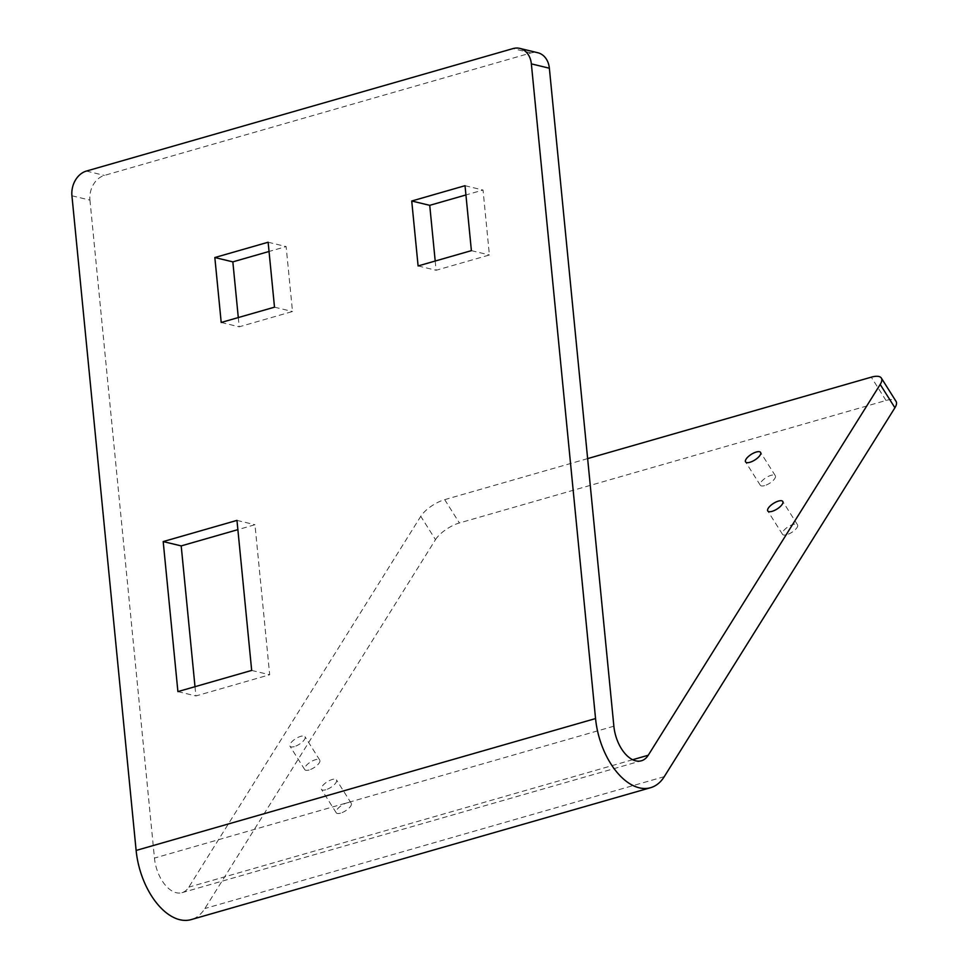 <?xml version="1.0" encoding="UTF-8"?>
<svg xmlns="http://www.w3.org/2000/svg" width="968" height="968" viewBox="0 0 968 968"><rect width="100%" height="100%" fill="white"/><g stroke="black" fill="none" stroke-linecap="round" stroke-linejoin="round"><path stroke-width="0.73" stroke-dasharray="4.84 3.63" d="M71.934 195.778L89.939 200.11A20.764 16.25 103.6 0 1 104.387 175.414L530.996 52.925A20.764 16.25 103.6 0 1 537.821 52.744M587.636 458.602L444.687 499.645A20.764 7.78 -32.3 0 0 420.777 516.343L435.491 539.66L204.865 908.529A62.46 35.55 -106 0 1 191.18 919.6M435.491 539.66A20.764 7.78 147.7 0 1 459.401 522.962L886.01 400.474A20.764 7.78 147.7 0 1 896.065 401.393M340.53 813.156A8.881 3.327 147.7 0 1 336.223 812.769A8.881 3.327 147.7 0 1 338.836 807.578A8.881 3.327 147.7 0 1 346.955 802.883A8.881 3.327 147.7 0 1 351.251 803.283A8.881 3.327 147.7 0 1 348.637 808.474A8.881 3.327 147.7 0 1 340.53 813.156M309.046 769.984A8.881 3.327 147.7 0 1 304.738 769.596A8.881 3.327 147.7 0 1 307.352 764.405A8.881 3.327 147.7 0 1 315.471 759.711A8.881 3.327 147.7 0 1 319.767 760.11A8.881 3.327 147.7 0 1 317.153 765.289A8.881 3.327 147.7 0 1 309.046 769.984M786.803 534.687A8.881 3.327 147.7 0 1 782.495 534.3A8.881 3.327 147.7 0 1 785.109 529.109A8.881 3.327 147.7 0 1 793.215 524.426A8.881 3.327 147.7 0 1 797.523 524.813A8.881 3.327 147.7 0 1 794.909 530.004A8.881 3.327 147.7 0 1 786.803 534.687M764.599 485.621A8.881 3.327 147.7 0 1 760.291 485.234A8.881 3.327 147.7 0 1 762.917 480.043A8.881 3.327 147.7 0 1 771.024 475.349A8.881 3.327 147.7 0 1 775.32 475.736A8.881 3.327 147.7 0 1 772.706 480.927A8.881 3.327 147.7 0 1 764.599 485.621M89.939 200.11L154.457 858.096A31.23 17.775 74 0 0 181.984 892.678A31.23 17.775 74 0 0 188.821 887.148L420.777 516.343M325.756 789.767A8.881 3.327 147.7 0 1 321.461 789.38A8.881 3.327 147.7 0 1 324.074 784.189A8.881 3.327 147.7 0 1 332.181 779.506A8.881 3.327 147.7 0 1 336.489 779.893A8.881 3.327 147.7 0 1 333.875 785.084A8.881 3.327 147.7 0 1 325.756 789.767M294.284 746.606A8.881 3.327 147.7 0 1 289.989 746.219A8.881 3.327 147.7 0 1 292.602 741.028A8.881 3.327 147.7 0 1 300.709 736.345A8.881 3.327 147.7 0 1 305.017 736.733A8.881 3.327 147.7 0 1 302.391 741.924A8.881 3.327 147.7 0 1 294.284 746.606M195.004 686.687L195.911 695.944L269.685 674.756L254.971 524.729L237.874 529.641M238.297 317.564L239.205 326.809L292.505 311.514L286.129 246.574L269.043 251.474M435.201 261.033L436.108 270.278L489.397 254.983L483.032 190.043L465.935 194.955M177.906 691.6L195.911 695.944M251.68 670.425L269.685 674.756M236.966 520.385L254.971 524.729M221.2 322.465L239.205 326.809M274.501 307.171L292.505 311.514M268.136 242.23L286.129 246.574M418.103 265.946L436.108 270.278M471.392 250.639L489.397 254.983M465.027 185.699L483.032 190.043M530.996 52.925L512.992 48.594M664.278 776.639L204.865 908.529M886.01 400.474L871.297 377.169M632.673 759.711L188.821 887.148M613.869 726.206L154.457 858.096M86.382 171.07L104.387 175.414M444.687 499.645L459.401 522.962M181.984 892.678L641.397 760.775M351.251 803.283L336.489 779.893M336.223 812.769L321.461 789.38M319.767 760.11L305.017 736.733M304.738 769.596L289.989 746.219M797.523 524.813L782.785 501.472M782.495 534.3L767.757 510.959M775.32 475.736L760.594 452.419M760.291 485.234L745.566 461.905"/><path stroke-width="1.45" d="M881.352 378.077L896.065 401.393A20.764 7.78 147.7 0 1 894.916 407.77L664.278 776.639A62.46 35.55 -106 0 1 650.605 787.698A62.46 35.55 -106 0 1 595.55 718.558L531.359 63.876A20.764 16.25 -76.4 0 0 519.816 48.4L537.821 52.744A20.764 16.25 103.6 0 1 549.364 68.22L613.869 726.206A31.23 17.775 74 0 0 641.397 760.775A31.23 17.775 74 0 0 648.245 755.246L880.202 384.453A20.764 7.78 -32.3 0 0 881.352 378.077A20.764 7.78 -32.3 0 0 871.297 377.169L587.636 458.602M519.816 48.4A20.764 16.25 -76.4 0 0 512.992 48.594L86.382 171.07A20.764 16.25 -76.4 0 0 71.934 195.778L136.125 850.448A62.46 35.55 -106 0 0 191.18 919.6L650.605 787.698M163.193 541.572L177.906 691.6L251.68 670.425L236.966 520.385L163.193 541.572L181.197 545.904L195.004 686.687M214.835 257.536L221.2 322.465L274.501 307.171L268.136 242.23L214.835 257.536L232.84 261.868L238.297 317.564M411.727 201.005L418.103 265.946L471.392 250.639L465.027 185.699L411.727 201.005L429.731 205.337L435.201 261.033M772.065 511.346A8.881 3.327 147.7 0 1 767.757 510.959A8.881 3.327 147.7 0 1 770.371 505.768A8.881 3.327 147.7 0 1 778.478 501.073A8.881 3.327 147.7 0 1 782.785 501.472A8.881 3.327 147.7 0 1 780.172 506.663A8.881 3.327 147.7 0 1 772.065 511.346M749.873 462.293A8.881 3.327 147.7 0 1 745.566 461.905A8.881 3.327 147.7 0 1 748.191 456.714A8.881 3.327 147.7 0 1 756.298 452.02A8.881 3.327 147.7 0 1 760.594 452.419A8.881 3.327 147.7 0 1 757.98 457.61A8.881 3.327 147.7 0 1 749.873 462.293M237.874 529.641L181.197 545.904M269.043 251.474L232.84 261.868M465.935 194.955L429.731 205.337M549.364 68.22L531.359 63.876M894.916 407.77L880.202 384.453M595.55 718.558L136.125 850.448M648.245 755.246L632.673 759.711"/></g></svg>
